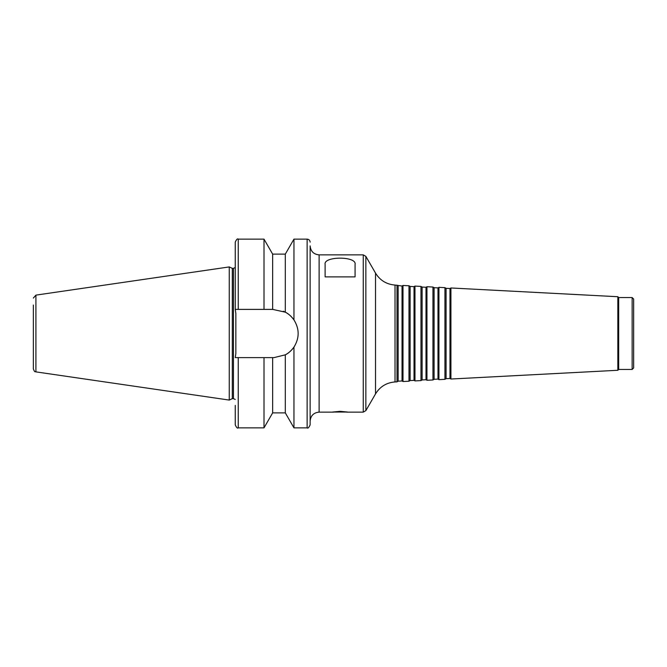 <?xml version="1.0" encoding="UTF-8"?>
<svg xmlns="http://www.w3.org/2000/svg" width="667" height="667" viewBox="0 0 667 667"><rect width="100%" height="100%" fill="white"/><g stroke="black" fill="none" stroke-linecap="round" stroke-linejoin="round"><path stroke-width="1" d="M398.149 285.81L398.149 381.19L402.043 380.982L402.043 286.018L395.022 285.051C386.501 284.359 380.007 280.373 375.521 273.095L365.858 256.37L363.265 254.869L319.118 254.869C313.665 254.335 310.664 251.342 310.138 245.881L310.138 424.862C308.871 427.622 307.871 428.623 307.137 427.855L307.137 239.145C308.963 239.32 309.955 240.32 310.138 242.138M325.112 276.888L325.112 264.357C323.337 256.086 356.845 256.086 355.069 264.357L355.069 276.888L325.112 276.888M340.087 412.031L332.6 412.048L340.087 411.331L347.582 412.048L340.087 412.031M272.653 254.119L264.007 239.145L264.007 309.388L272.653 309.388L272.653 254.119L285.309 254.119L293.955 239.145L307.137 239.145M293.955 239.145L293.955 319.91C299.541 328.973 299.541 338.027 293.955 347.09L293.955 427.855L307.137 427.855M285.309 254.119L285.309 312.181C288.286 313.59 291.171 316.166 293.955 319.91A24.112 24.112 0 0 0 283.292 311.231M272.653 309.388L285.309 312.181M238.244 309.388L238.244 239.145C237.502 238.386 236.502 239.386 235.251 242.138L235.251 309.388L264.007 309.388M235.251 261.606L235.251 309.388L235.843 313.44L235.843 353.56L235.843 313.44M272.653 357.612L272.653 412.881L285.309 412.881L285.309 354.819A24.112 24.112 0 0 0 293.955 347.09C291.171 350.834 288.286 353.41 285.309 354.819L274.037 357.612L235.251 357.612L235.843 353.56M397.007 285.151L397.007 381.849L395.022 381.949C386.501 382.641 380.007 386.627 375.521 393.905L365.858 410.63L363.265 412.131L363.265 254.869M402.043 286.018L402.993 285.468L402.993 381.532L402.043 380.982M410.13 286.443L410.13 380.557L414.024 380.357L414.024 286.643L410.13 286.443L408.988 285.776L408.988 381.224L402.993 381.532M408.988 285.776L402.993 285.468M414.024 286.643L414.974 286.093L414.974 380.907L414.024 380.357M422.111 287.068L422.111 379.932L426.005 379.731L426.005 287.269L422.111 287.068L420.969 286.41L420.969 380.59L414.974 380.907M420.969 286.41L414.974 286.093M426.005 287.269L426.963 286.718L426.963 380.282L426.005 379.731M434.092 287.694L434.092 379.306L437.986 379.098L437.986 287.902L434.092 287.694L432.95 287.035L432.95 379.965L426.963 380.282M432.95 287.035L426.963 286.718M437.986 287.902L438.944 287.352L438.944 379.648L437.986 379.098M446.073 288.327L446.073 378.673L449.975 378.472L449.975 288.528L446.073 288.327L444.931 287.66L444.931 379.34L438.944 379.648M444.931 287.66L438.944 287.352M449.975 288.528L450.925 287.977L450.925 379.023L449.975 378.472M617.842 370.277L618.676 369.443L618.676 297.557L617.842 296.723L617.842 370.277L450.925 379.023M617.842 296.723L450.925 287.977M618.676 297.557L632.149 297.557L632.149 369.443L618.676 369.443M632.149 297.557L633.65 299.049L633.65 367.951L632.149 369.443M33.35 305.044L33.35 368.918C35.218 373.537 34.992 370.852 35.91 371.878L229.256 400.075L229.256 266.925L35.91 295.122L35.91 371.878M33.35 298.082L35.91 295.122M229.256 266.925L232.308 268.351L232.308 398.649L229.256 400.075M232.308 268.351L233.45 268.351L233.45 398.649L235.251 399.466M235.251 267.534L233.45 268.351M238.244 357.612L238.244 427.855C237.502 428.614 236.502 427.614 235.251 424.862L235.251 405.394M264.007 357.612L264.007 427.855L238.244 427.855M319.118 254.869L319.118 412.131C313.665 412.665 310.672 415.658 310.138 421.119M365.858 256.37L365.858 410.63M375.521 273.095L375.521 393.905M395.022 285.051L395.022 381.949M238.244 239.145L264.007 239.145M319.118 412.131L333.533 412.131M346.648 412.131L363.265 412.131M398.149 381.19L397.007 381.849M410.13 380.557L408.988 381.224M422.111 379.932L420.969 380.59M434.092 379.306L432.95 379.965M446.073 378.673L444.931 379.34M232.308 398.649L233.45 398.649M272.653 412.881L264.007 427.855M285.309 412.881L293.955 427.855"/></g></svg>
